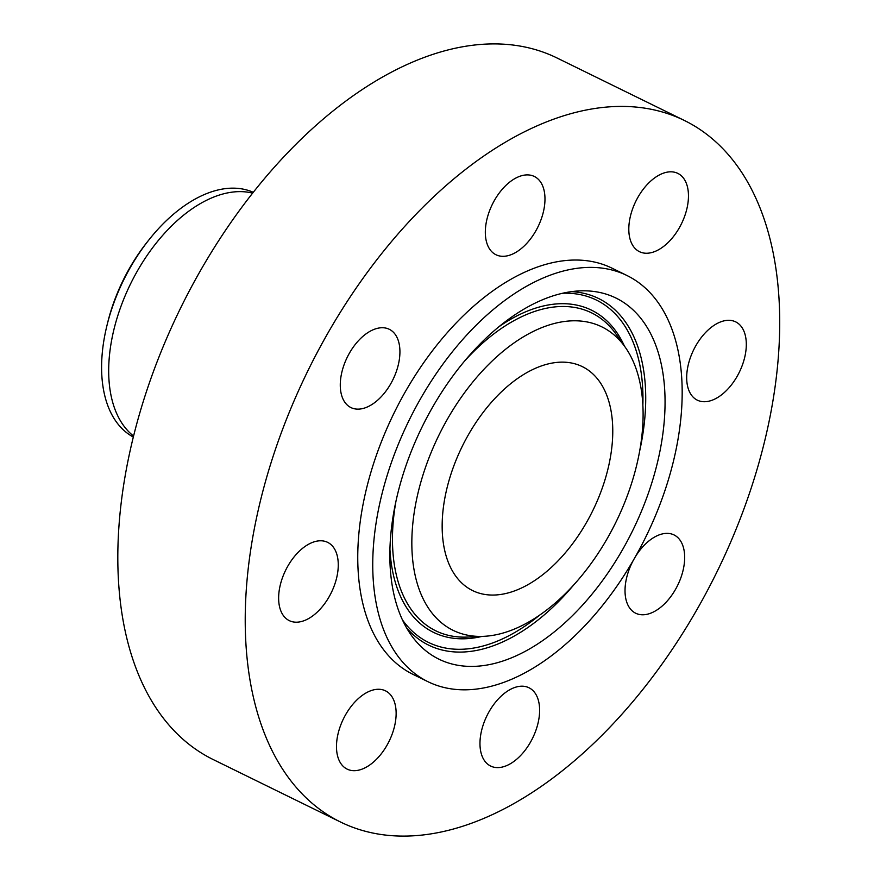 <?xml version="1.0" encoding="UTF-8"?>
<svg xmlns="http://www.w3.org/2000/svg" width="880" height="880" viewBox="0 0 880 880"><rect width="100%" height="100%" fill="white"/><g stroke="black" fill="none" stroke-linecap="round" stroke-linejoin="round"><path stroke-width="1.32" d="M483.428 758.967A43.593 25.432 116.1 0 0 490.6 766.029A43.593 25.432 116.1 0 0 528.539 745.382A43.593 25.432 116.1 0 0 536.162 694.837A43.593 25.432 116.1 0 0 528.99 687.764A43.593 25.432 116.1 0 0 491.051 708.422A43.593 25.432 116.1 0 0 483.428 758.967M387.376 246.521A390.643 227.953 116.1 0 0 340.428 821.975A390.643 227.953 116.1 0 0 637.571 695.981A390.643 227.953 116.1 0 0 684.519 120.538A390.643 227.953 116.1 0 0 387.376 246.521M684.519 120.538L557.106 58.025A390.643 227.953 116.1 0 0 259.963 184.019A390.643 227.953 116.1 0 0 213.015 759.462L340.428 821.975M252.67 193.083L250.261 192.61A136.312 79.541 116.1 0 0 158.301 240.504A136.312 79.541 116.1 0 0 131.626 434.445L133.474 436.051M253.275 192.313A136.312 79.541 116.1 0 0 240.669 188.705A136.312 79.541 116.1 0 0 151.217 237.039A136.312 79.541 116.1 0 0 149.05 239.723A136.312 79.541 116.1 0 0 106.942 325.578A136.312 79.541 116.1 0 0 133.232 437.008M149.05 239.723L147.18 242.077A127.941 74.657 116.1 0 0 107.657 322.652L106.942 325.578M567.391 550.341A124.696 72.765 116.1 0 0 582.384 366.652A124.696 72.765 116.1 0 0 487.531 406.868A124.696 72.765 116.1 0 0 472.549 590.557A124.696 72.765 116.1 0 0 567.391 550.341M455.037 348.502A226.16 131.978 116.1 0 0 427.856 681.648A226.16 131.978 116.1 0 0 599.885 608.707A226.16 131.978 116.1 0 0 627.066 275.561A226.16 131.978 116.1 0 0 455.037 348.502M627.066 275.561L612.073 268.202A226.16 131.978 116.1 0 0 440.055 341.143A226.16 131.978 116.1 0 0 412.874 674.3L427.856 681.648M633.072 560.791A43.593 25.432 116.1 0 0 635.646 613.206A43.593 25.432 116.1 0 0 646.074 614.482A43.593 25.432 116.1 0 0 681.043 577.269A43.593 25.432 116.1 0 0 674.047 534.941A43.593 25.432 116.1 0 0 663.619 533.665A43.593 25.432 116.1 0 0 635.514 556.534M730.455 386.089A43.593 25.432 116.1 0 0 735.691 321.882A43.593 25.432 116.1 0 0 702.537 335.94A43.593 25.432 116.1 0 0 697.301 400.147A43.593 25.432 116.1 0 0 730.455 386.089M687.148 207.592A43.593 25.432 116.1 0 0 677.831 173.393A43.593 25.432 116.1 0 0 630.124 217.47A43.593 25.432 116.1 0 0 639.441 251.669A43.593 25.432 116.1 0 0 687.148 207.592M541.519 183.535A43.593 25.432 116.1 0 0 534.347 176.473A43.593 25.432 116.1 0 0 496.408 197.12A43.593 25.432 116.1 0 0 488.785 247.665A43.593 25.432 116.1 0 0 495.957 254.738A43.593 25.432 116.1 0 0 533.896 234.08A43.593 25.432 116.1 0 0 541.519 183.535M378.873 328.031A43.593 25.432 116.1 0 0 343.904 365.233A43.593 25.432 116.1 0 0 350.9 407.561A43.593 25.432 116.1 0 0 361.328 408.837A43.593 25.432 116.1 0 0 396.297 371.624A43.593 25.432 116.1 0 0 389.301 329.296A43.593 25.432 116.1 0 0 378.873 328.031M294.492 556.413A43.593 25.432 116.1 0 0 289.256 620.62A43.593 25.432 116.1 0 0 322.41 606.562A43.593 25.432 116.1 0 0 327.646 542.355A43.593 25.432 116.1 0 0 294.492 556.413M337.799 734.91A43.593 25.432 116.1 0 0 347.116 769.109A43.593 25.432 116.1 0 0 394.823 725.032A43.593 25.432 116.1 0 0 385.506 690.844A43.593 25.432 116.1 0 0 337.799 734.91M595.034 291.621A201.102 117.348 116.1 0 0 579.678 290.895A201.102 117.348 116.1 0 0 422.103 426.921A201.102 117.348 116.1 0 0 410.982 634.788A201.102 117.348 116.1 0 0 459.899 665.599A201.102 117.348 116.1 0 0 647.372 496.023A201.102 117.348 116.1 0 0 595.034 291.621M470.69 635.734A168.982 98.604 116.1 0 0 483.593 636.339A168.982 98.604 116.1 0 0 616 522.038A168.982 98.604 116.1 0 0 625.339 347.369A168.982 98.604 116.1 0 0 584.243 321.475A168.982 98.604 116.1 0 0 426.701 463.969A168.982 98.604 116.1 0 0 470.69 635.734M539.792 614.999A190.663 111.254 -63.9 0 1 448.415 648.527A190.663 111.254 -63.9 0 1 402.413 619.85M562.617 293.26A190.663 111.254 -63.9 0 1 576.532 293.975A190.663 111.254 -63.9 0 1 642.873 404.866M574.068 584.518A193.039 112.651 -63.9 0 1 448.767 651.31A193.039 112.651 -63.9 0 1 406.582 627.88M571.527 291.643A193.039 112.651 -63.9 0 1 578.479 292.325A193.039 112.651 -63.9 0 1 639.749 450.637M389.917 549.098A179.421 104.698 116.1 0 0 452.188 638.088A179.421 104.698 116.1 0 0 482.009 636.405M624.426 346.071A179.421 104.698 116.1 0 0 572.759 304.414A179.421 104.698 116.1 0 0 499.015 326.689M464.64 361.02A177.045 103.312 -63.9 0 1 573.111 307.197A177.045 103.312 -63.9 0 1 616.176 334.323L625.339 347.369M483.593 636.339L467.654 637.065A177.045 103.312 -63.9 0 1 454.146 636.438A177.045 103.312 -63.9 0 1 396.022 500.896"/></g></svg>

